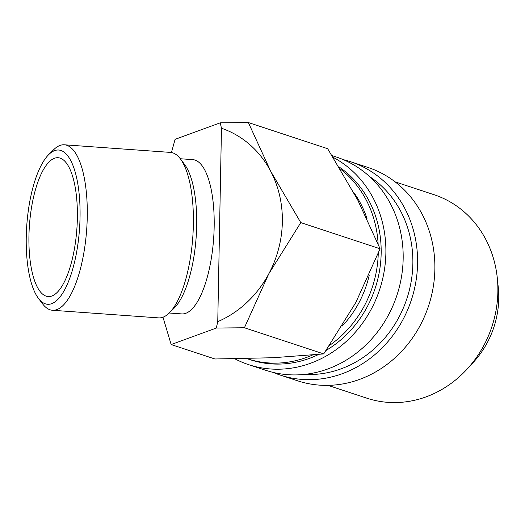 <?xml version="1.0" encoding="UTF-8"?>
<svg xmlns="http://www.w3.org/2000/svg" width="525" height="525" viewBox="0 0 525 525"><rect width="100%" height="100%" fill="white"/><g stroke="black" fill="none" stroke-linecap="round" stroke-linejoin="round"><path stroke-width="0.79" d="M326.209 350.365A107.139 96.265 -71.7 0 0 381.163 253.431A107.139 96.265 -71.7 0 0 338.96 166.865M378.125 243.902A107.139 96.265 -71.7 0 0 340.161 168.853M234.892 358.831A112.324 100.925 -71.7 0 0 248.614 364.645L265.906 370.348A112.324 100.925 -71.7 0 0 403.161 258.91A112.324 100.925 -71.7 0 0 336.269 157.001L332.023 155.597M248.614 364.645A112.324 100.925 -71.7 0 0 385.875 253.207A112.324 100.925 -71.7 0 0 333.093 157.323M304.421 374.417A107.139 96.265 -71.7 0 0 412.86 263.885A107.139 96.265 -71.7 0 0 369.652 176.649M273.21 372.422A112.324 100.925 -71.7 0 0 280.311 375.099L297.603 380.802A112.324 100.925 -71.7 0 0 434.864 269.371A112.324 100.925 -71.7 0 0 367.973 167.455L350.68 161.752A112.324 100.925 -71.7 0 0 343.376 159.679M280.311 375.099A112.324 100.925 -71.7 0 0 417.572 263.668A112.324 100.925 -71.7 0 0 350.68 161.752M328.007 385.37L366.942 398.212A107.139 96.265 -71.7 0 0 497.871 291.926A107.139 96.265 -71.7 0 0 434.063 194.716L395.128 181.873M171.445 152.532L175.094 139.342L220.224 122.837L221.471 128.238L217.757 321.654L216.287 328.053L244.414 327.757L268.741 273.912L300.786 222.613L270.71 171.308L248.358 122.548L327.659 148.706L357.735 200.012L380.093 248.771L355.766 302.617L323.722 353.916L273.184 357.728L214.922 358.988L171.157 344.558L162.98 317.212M221.471 128.238A103.688 93.161 108.3 0 1 270.71 171.308A103.688 93.161 108.3 0 1 282.352 222.023A103.688 93.161 108.3 0 1 268.741 273.912A103.688 93.161 108.3 0 1 217.757 321.654M38.404 298.318L42.597 303.863A82.95 28.35 -85.9 0 0 52.474 310.268A82.95 28.35 -85.9 0 0 87.255 216.976A82.95 28.35 -85.9 0 0 64.345 144.795A82.95 28.35 -85.9 0 0 53.655 149.723L48.713 154.606A77.339 26.434 -85.9 0 0 26.25 236.992A77.339 26.434 -85.9 0 0 38.404 298.318A77.339 26.434 -85.9 0 0 65.31 288.533A77.339 26.434 -85.9 0 0 80.043 217.317A77.339 26.434 -85.9 0 0 48.713 154.606M52.474 310.268L158.583 317.881A82.95 28.35 -85.9 0 0 169.273 312.952A82.95 28.35 -85.9 0 0 193.364 224.595A82.95 28.35 -85.9 0 0 180.331 158.812A82.95 28.35 -85.9 0 0 170.454 152.407L64.345 144.795M169.273 312.952L174.208 308.063A77.339 26.434 -85.9 0 0 196.678 225.684A77.339 26.434 -85.9 0 0 184.518 164.351L180.331 158.812M180.278 158.74L192.806 159.639A77.339 26.434 94.1 0 1 214.167 226.938A77.339 26.434 94.1 0 1 181.735 313.911L169.207 313.012M353.555 192.183A100.229 90.057 108.3 0 1 366.988 218.571M77.359 218.302A69.602 23.789 94.1 0 1 53.261 295.385A69.602 23.789 94.1 0 1 28.941 236.007A69.602 23.789 94.1 0 1 63 159.633A69.602 23.789 94.1 0 1 77.359 218.302M497.674 282.608A88.134 79.183 108.3 0 1 498.75 298.718A88.134 79.183 108.3 0 1 470.361 365.413M369.272 275.028A100.229 90.057 108.3 0 1 342.228 326.051M216.287 328.053L171.157 344.558M248.358 122.548L220.224 122.837M244.414 327.757L323.722 353.916M300.786 222.613L380.093 248.771M246.894 358.614A107.139 96.265 -71.7 0 0 247.354 358.772L250.235 359.723A107.139 96.265 -71.7 0 0 318.695 354.428M247.354 358.772A107.139 96.265 -71.7 0 0 312.493 355.018M329.693 345.306A107.139 96.265 -71.7 0 0 378.256 253.523"/></g></svg>
